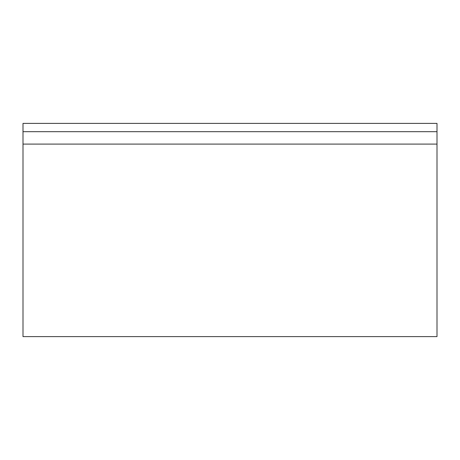 <?xml version="1.0" encoding="UTF-8"?>
<svg xmlns="http://www.w3.org/2000/svg" width="460" height="460" viewBox="0 0 460 460"><rect width="100%" height="100%" fill="white"/><g stroke="black" fill="none" stroke-linecap="round" stroke-linejoin="round"><path stroke-width="0.69" d="M23 336.605L437 336.605L23 336.605L23 131.675L437 131.675L437 144.095L23 144.095L437 144.095L437 336.605L437 123.395L23 123.395L23 131.675L23 123.395L437 123.395L437 131.675L23 131.675L23 336.605"/></g></svg>
